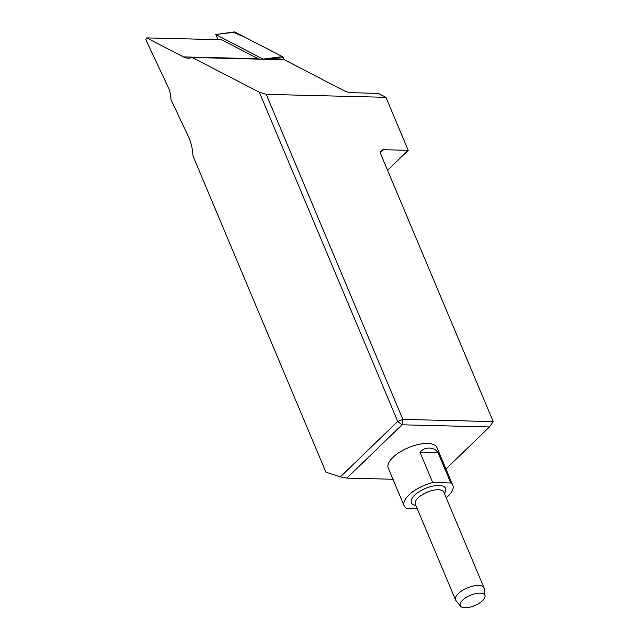 <?xml version="1.0" encoding="UTF-8"?>
<svg xmlns="http://www.w3.org/2000/svg" width="639" height="639" viewBox="0 0 639 639"><rect width="100%" height="100%" fill="white"/><g stroke="black" fill="none" stroke-linecap="round" stroke-linejoin="round"><path stroke-width="0.96" d="M445.958 469.002L489.466 426.956L402.019 424.799L402.85 419.392L266.223 94.356L385.932 97.312L378.32 93.366L350.116 92.671L345.443 91.409L284.299 59.746L192.211 57.478L259.322 92.224L397.722 421.452L402.019 424.799L346.849 478.116L392.961 479.258M193.002 155.988L325.922 472.197L193.002 155.988A39.131 26.039 -88.6 0 0 188.369 136.466L170.972 99.58A23.475 15.624 -88.6 0 0 168.161 87.072L145.78 39.642L146.666 37.893L183.385 56.903A23.475 15.624 -88.6 0 0 188.17 58.165A23.475 15.624 -88.6 0 0 192.211 57.478M259.067 59.123A23.475 15.624 91.4 0 1 258.276 58.748L221.557 39.738L146.666 37.893M325.922 472.197L340.355 476.886L397.722 421.452L402.85 419.392L493.22 421.612L381.076 154.846A6.262 3.874 46 0 1 381.395 150.461A6.262 3.874 46 0 1 383.544 149.718L408.217 150.325L385.932 97.312M266.223 94.356L259.322 92.224M446.19 497.829A26.415 11.039 157.2 0 0 452.819 485.336L436.98 447.643A26.415 11.039 157.2 0 0 434.927 445.279A26.415 11.039 157.2 0 0 427.555 443.458A26.415 11.039 157.2 0 0 399.742 452.156A26.415 11.039 157.2 0 0 388.28 468.115L404.12 505.808A26.415 11.039 157.2 0 0 406.172 508.165L417.115 508.436M387.569 170.278L408.217 150.325M489.466 426.956L493.22 421.612M340.355 476.886L346.849 478.116M452.819 485.336A26.415 11.039 157.2 0 0 450.767 482.972L438.09 452.819C434.688 446.677 424.272 446.373 420.039 452.372L432.707 482.525A26.415 11.039 157.2 0 0 404.12 505.808M432.707 482.525L450.767 482.972M460.599 606.211L455.966 600.564A15.456 6.462 -22.8 0 1 455.551 599.877A15.456 6.462 -22.8 0 1 467.301 587.936A15.456 6.462 -22.8 0 1 484.05 587.896A15.456 6.462 -22.8 0 1 484.25 588.679L485.041 595.939A13.363 5.583 157.2 0 0 470.392 595.292A13.363 5.583 157.2 0 0 460.599 606.211A13.363 5.583 157.2 0 0 470.376 607.05A13.363 5.583 157.2 0 0 482.525 600.692A13.363 5.583 157.2 0 0 485.041 595.939M263.252 59.227L215.766 34.53L218.099 39.658M215.75 34.53L234.146 31.95A3.107 2.069 91.4 0 1 235 32.102L282.406 56.647A3.107 2.069 91.4 0 1 283.397 57.758L284.347 59.77L282.406 56.647L245.664 37.621L233.347 32.309M258.276 58.748L183.385 56.903M383.544 149.718L380.58 152.577M415.893 505.537A18.587 7.764 -22.8 0 1 414.911 494.937A18.587 7.764 -22.8 0 1 437.507 485.44A18.587 7.764 -22.8 0 1 444.393 493.556M484.05 587.896L443.825 492.198A15.456 6.462 157.2 0 0 427.068 492.238A15.456 6.462 157.2 0 0 415.326 504.179L455.551 599.877M420.039 452.372L438.09 452.819M263.172 59.076L282.406 56.647M235 32.102L215.766 34.53M283.397 57.758L263.188 59.1"/></g></svg>
